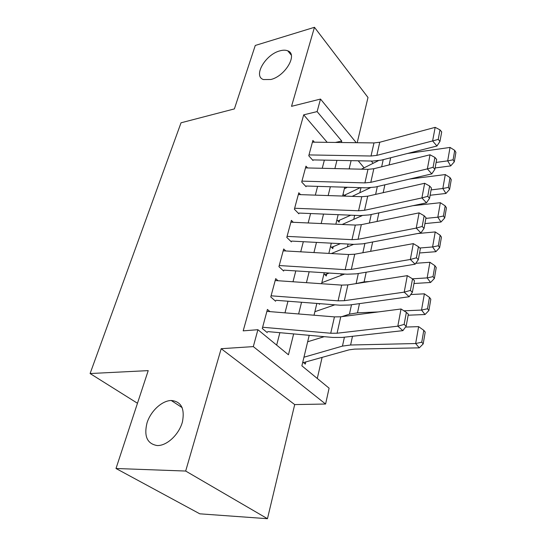 <?xml version="1.0" encoding="UTF-8"?>
<svg xmlns="http://www.w3.org/2000/svg" width="546" height="546" viewBox="0 0 546 546"><rect width="100%" height="100%" fill="white"/><g stroke="black" fill="none" stroke-linecap="round" stroke-linejoin="round"><path stroke-width="0.82" d="M171.26 400.484C181.197 401.46 184.923 408.579 182.446 421.833C179.279 433.783 168.059 444.908 158.565 445.522L157.275 445.563C147.174 443.857 143.762 436.281 147.038 422.829C150.771 410.988 161.93 400.668 171.232 400.484L171.26 400.484M279.743 50.894C282.951 49.959 285.64 49.945 287.803 50.853C298.055 54.259 285.285 76.14 270.864 79.504L263.452 79.559C252.859 76.228 265.342 54.58 279.743 50.894M309.2 335.326L301.883 365.827L329.095 388.172L325.587 404.026L253.31 346.608L257.903 329.702L288.445 354.791L293.646 333.927M294.697 404.586L221.185 348.703L185.674 471.048L115.998 468.495L199.795 513.82L267.458 518.7L294.697 404.586L325.587 404.026M357.2 142.718L367.997 97.488L314.462 27.3L291.523 106.334L320.516 99.065L356.265 142.711M317.281 378.467L322.099 357.432M340.881 275.471L341.257 273.833M347.427 246.915L348.082 244.048M353.74 219.349L354.661 215.349M359.841 192.731L361.002 187.674M185.674 471.048L267.458 518.7M115.998 468.495L148.219 370.618L90.097 373.539L181.033 122.795L234.384 108.907L255.275 45.454L314.462 27.3M269.963 311.63L267.417 309.439L262.285 328.494L267.315 332.657M278.003 280.726L275.703 278.637L270.768 296.976L275.648 301.269M285.776 250.976L283.688 248.969L278.931 266.639L283.667 271.041M293.298 222.297L291.38 220.366L286.793 237.401L291.4 241.905M300.566 194.642L298.805 192.779L294.383 209.214L298.86 213.807M307.603 167.956L305.965 166.155L301.699 182.016L306.053 186.691M345.29 196.144L345.638 194.676M336.902 219.847L339.086 222.188L339.551 220.243M330.548 246.342L332.787 248.642L333.258 246.669M323.969 273.758L326.269 276.01L326.747 274.01M318.707 303.576L319.526 304.334L319.69 303.651M349.904 168.919L349.29 168.209M343.052 194.219L344.751 196.13M302.798 362.018L305.296 364.086L305.787 362.018M327.197 142.342L303.699 114.837L243.182 330.862L257.903 329.702M276.665 345.113L279.866 332.691M284.985 312.851L287.981 301.221M293.004 281.756L295.796 270.912M300.723 251.815L303.33 241.707M308.162 222.966L310.592 213.541M315.335 195.14L317.601 186.363M322.256 168.291L324.365 160.128M314.407 142.185L312.885 140.438L308.763 155.76L313.001 160.51M90.097 373.539L137.476 403.262M221.185 348.703L253.31 346.608M303.699 114.837L317.117 111.596L320.516 99.065M351.105 160.647L349.126 168.905M344.738 187.182L342.608 196.055M338.145 214.674L335.858 224.208M331.306 243.175L328.849 253.405M324.215 272.741L321.58 283.722M316.851 303.433L314.025 315.219M364.093 167.834L358.21 160.79M371.287 161.043L373.136 163.295M341.387 142.52L341.748 141.08L317.117 111.596M298.628 313.964L301.549 302.259M306.429 282.685L309.152 271.772M313.943 252.566L316.475 242.397M321.178 223.546L323.539 214.073M328.153 195.57L330.357 186.752M334.889 168.577L336.937 160.374M335.394 142.445L341.748 141.08M312.421 142.158L373.99 142.929L379.75 142.253L435.169 127.348L432.616 140.936L438.233 139.394L439.953 141.434L441.7 131.914L439.994 129.866L438.233 139.394M308.988 154.921L371.014 156.013L376.822 155.378L432.616 140.936L436.937 146.007L381.265 160.142L372.597 161.07L313.158 159.91M436.937 146.007L439.953 141.434M439.994 129.866L435.169 127.348M344.096 195.393L360.305 187.647M435.107 167.956L450.703 165.909L447.686 160.872L436.118 162.428M347.42 187.264L344.362 188.752M378.235 160.742L361.391 169.185M453.105 159.801L454.299 161.821L455.903 152.409L454.722 150.375L453.105 159.801L447.686 160.872L450.047 147.427L407.418 153.501M450.047 147.427L454.722 150.375M454.299 161.821L450.703 165.909M305.494 167.909L367.984 169.335L373.833 168.734L430.016 154.784L427.368 168.891L433.087 167.315L434.855 169.328L436.663 159.446L434.916 157.425L433.087 167.315M301.938 181.122L364.905 182.896L370.795 182.337L427.368 168.891L431.797 173.887L375.355 187.032L366.564 187.838L306.231 186.022M431.797 173.887L434.855 169.328M434.916 157.425L430.016 154.784M298.321 194.567L361.766 196.696L367.697 196.185L424.665 183.272L421.908 197.925L427.743 196.314L429.559 198.294L431.436 188.029L429.641 186.043L427.743 196.314M294.635 208.258L358.572 210.756L364.544 210.292L421.908 197.925L426.46 202.839L369.226 214.912L360.305 215.581L299.051 213.07M426.46 202.839L429.559 198.294M429.641 186.043L424.665 183.272M290.888 222.188L355.316 225.075L361.336 224.659L419.103 212.865L416.236 228.098L422.188 226.454L424.051 228.392L426.003 217.724L424.16 215.772L422.188 226.454M287.073 236.377L351.999 239.667L358.06 239.291L416.236 228.098L420.911 232.917L362.872 243.823L353.822 244.355L291.619 241.093M420.911 232.917L424.051 228.392M424.16 215.772L419.103 212.865M283.183 250.826L348.621 254.525L354.729 254.204L413.322 243.632L410.339 259.48L416.414 257.801L418.325 259.698L420.359 248.601L418.461 246.69L416.414 257.801M279.224 265.54L345.181 269.669L351.331 269.403L410.339 259.48L415.144 264.196L356.272 273.839L347.085 274.208L283.906 270.147M415.144 264.196L418.325 259.698M418.461 246.69L413.322 243.632M337.926 220.939L350.764 215.192M430.112 195.263L445.945 193.455L442.84 188.506L431.094 189.892M370.325 187.769L352.136 196.376M448.362 187.394L449.59 189.38L451.255 179.62L450.041 177.621L448.362 187.394L442.84 188.506L445.29 174.563L409.507 179.081M445.29 174.563L450.041 177.621M449.59 189.38L445.945 193.455M331.531 247.358L340.445 243.653M424.931 223.587L441.011 222.024L437.817 217.185L425.88 218.38M362.169 215.615L342.158 224.488M443.441 216.025L444.703 217.97L446.437 207.842L445.181 205.883L443.441 216.025L437.817 217.185L440.349 202.709L412.783 205.719M440.349 202.709L445.181 205.883M444.703 217.97L441.011 222.024M324.911 274.679L329.204 273.061M419.553 252.975L435.885 251.686L432.596 246.956L419.772 248.014M353.665 244.342L331.326 253.549M438.329 245.755L439.632 247.652L441.434 237.135L440.137 235.217L438.329 245.755L432.596 246.956L435.23 231.927L417.601 233.538M435.23 231.927L440.137 235.217M439.632 247.652L435.885 251.686M413.977 283.497L430.562 282.494L427.17 277.894L412.469 278.822M369.389 281.545L364.114 281.879L355.153 283.763M344.628 274.051L321.826 282.698M433.019 276.638L434.37 278.494L436.234 267.56L434.903 265.69L433.019 276.638L427.17 277.894L429.907 262.278L415.779 263.302M429.907 262.278L434.903 265.69M434.37 278.494L430.562 282.494M275.191 280.535L341.673 285.108L347.87 284.896L407.302 275.648L404.204 292.144L410.401 290.431L412.367 292.281L414.482 280.726L412.53 278.863L410.401 290.431M271.082 295.809L338.097 300.839L344.342 300.689L404.204 292.144L409.145 296.744L349.42 305.016L340.097 305.221L275.907 300.293M409.145 296.744L412.367 292.281M412.53 278.863L407.302 275.648M408.176 315.206L425.027 314.523L421.526 310.067L403.931 310.824M378.228 311.937L357.493 312.838L349.447 314.155L341.762 316.66M334.869 304.818L314.865 311.705M427.504 308.756L428.89 310.551L430.828 299.188L429.456 297.372L427.504 308.756L421.526 310.067L424.378 293.823L410.728 294.547M424.378 293.823L429.456 297.372M428.89 310.551L425.027 314.523M266.892 311.377L334.445 316.885L340.745 316.789L401.037 308.988L397.809 326.18L404.136 324.426L406.156 326.221L408.36 314.182L406.354 312.367L404.136 324.426M262.626 327.245L330.726 333.244L337.073 333.217L397.809 326.18L402.893 330.651L342.294 337.421L332.828 337.442L267.601 331.586M402.893 330.651L406.156 326.221M406.354 312.367L401.037 308.988M303.48 362.578L349.112 349.836L354.545 349.119L419.273 347.85L415.656 343.543L350.614 345.004L342.465 346.103L303.951 357.214M324.215 336.67L307.657 341.762M421.758 342.185L423.191 343.912L425.211 332.084L423.792 330.33L421.758 342.185L415.656 343.543L418.618 326.638L405.535 327.068M418.618 326.638L423.792 330.33M423.191 343.912L419.273 347.85M373.99 142.929L371.014 156.013M379.75 142.253L376.822 155.378M389.127 164.94L390.663 157.76M381.661 166.796L383.224 159.644M367.984 169.335L364.905 182.896M373.833 168.734L370.795 182.337M361.766 196.696L358.572 210.756M367.697 196.185L364.544 210.292M355.316 225.075L351.999 239.667M361.336 224.659L358.06 239.291M348.621 254.525L345.181 269.669M354.729 254.204L351.331 269.403M383.196 192.67L384.875 184.814M375.628 194.39L377.334 186.575M377.04 221.451L378.876 212.879M369.369 223.021L371.232 214.489M370.652 251.331L372.652 241.987M362.872 252.737L364.905 243.441M364.114 281.879L366.182 272.215M356.169 283.394L358.333 273.498M341.673 285.108L338.097 300.839M347.87 284.896L344.342 300.689M357.493 312.838L359.466 303.624M349.447 314.155L351.508 304.723M334.445 316.885L330.726 333.244M340.745 316.789L337.073 333.217M350.614 345.004L352.484 336.281M342.465 346.103L344.417 337.182M287.803 50.853L291.284 55.132M171.232 400.484L182.2 407.664"/></g></svg>

